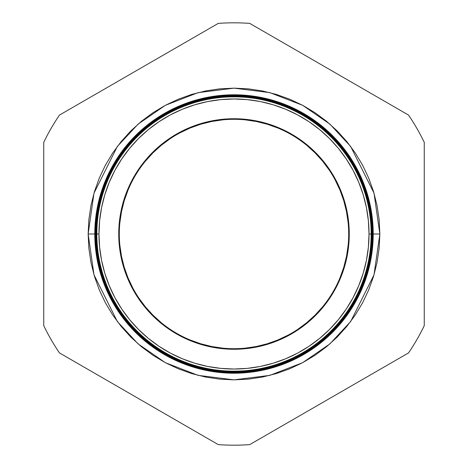 <?xml version="1.0" encoding="UTF-8"?>
<svg xmlns="http://www.w3.org/2000/svg" width="468" height="468" viewBox="0 0 468 468"><rect width="100%" height="100%" fill="white"/><g stroke="black" fill="none" stroke-linecap="round" stroke-linejoin="round"><path stroke-width="0.7" d="M119.849 222.756L121.504 211.624L124.236 200.702L128.027 190.107L124.236 200.702M145.332 161.232L152.896 152.896L161.232 145.332L170.212 138.674M179.911 132.853L190.107 128.027L200.702 124.236L211.624 121.504L222.756 119.849M245.244 119.849L256.376 121.504L267.298 124.236L277.893 128.027L267.298 124.236M306.768 145.332L315.104 152.896L322.668 161.232L329.326 170.212M335.146 179.911L339.973 190.107L343.764 200.702L346.495 211.624L348.151 222.756M348.151 245.244L346.495 256.376L343.764 267.298L339.973 277.893L343.764 267.298M322.668 306.768L315.104 315.104L306.768 322.668L297.788 329.326M288.089 335.146L277.893 339.973L267.298 343.764L256.376 346.495L245.244 348.151M222.756 348.151L211.624 346.495L200.702 343.764L190.107 339.973L200.702 343.764M161.232 322.668L152.896 315.104L145.332 306.768L138.674 297.788M132.853 288.089L128.027 277.893L124.236 267.298L121.504 256.376L119.849 245.244M95.852 234L88.148 234L93.986 193.161L117.322 146.49L138.101 124.114L165.362 105.312L198.099 92.641L234 88.148L269.901 92.641L302.638 105.312L329.899 124.114L350.678 146.49L374.014 193.161L379.852 234L373.049 234A139.049 139.049 0 0 1 234 373.049A139.049 139.049 0 0 1 94.951 234L94.793 234A139.207 139.207 0 0 0 234 373.207A139.207 139.207 0 0 0 373.207 234A139.212 139.212 0 0 1 234 373.212A139.212 139.212 0 0 1 94.788 234A139.212 139.212 0 0 0 234 373.212A139.212 139.212 0 0 0 373.212 234L373.207 234A139.207 139.207 0 0 1 234 373.207A139.207 139.207 0 0 1 94.793 234L94.788 234A139.207 139.207 0 0 1 234 94.793A139.207 139.207 0 0 1 373.207 234A139.212 139.212 0 0 0 234 94.788A139.212 139.212 0 0 0 94.788 234L94.793 234A139.212 139.212 0 0 1 234 94.788A139.212 139.212 0 0 1 373.212 234L373.212 234A139.207 139.207 0 0 0 234 94.793A139.207 139.207 0 0 0 94.793 234L94.951 234A139.049 139.049 0 0 0 234 373.049A139.049 139.049 0 0 0 373.049 234L372.721 234A138.721 138.721 0 0 1 234 372.721A138.721 138.721 0 0 1 95.279 234L95.133 234A138.867 138.867 0 0 0 234 372.867A138.867 138.867 0 0 0 372.867 234A138.885 138.885 0 0 1 234 372.885A138.885 138.885 0 0 1 95.115 234L94.963 234A139.037 139.037 0 0 0 234 373.037A139.037 139.037 0 0 0 373.037 234A139.037 139.037 0 0 1 234 373.037A139.037 139.037 0 0 1 94.963 234L94.963 234A139.037 139.037 0 0 1 234 94.963A139.037 139.037 0 0 1 373.037 234L373.049 234A139.049 139.049 0 0 0 234 94.951A139.049 139.049 0 0 0 94.951 234A139.049 139.049 0 0 1 234 94.951A139.049 139.049 0 0 1 373.049 234L373.207 234M369.03 234A135.03 135.03 0 0 1 234 369.03A135.03 135.03 0 0 1 98.97 234L96.829 234A137.171 137.171 0 0 0 234 371.171A137.171 137.171 0 0 0 371.171 234L369.03 234L368.38 220.767L366.438 207.657L363.215 194.805L358.751 182.327L353.088 170.346L346.273 158.98L338.382 148.338L329.484 138.516L319.662 129.618L309.02 121.727L297.654 114.912L285.673 109.249L273.195 104.785L260.343 101.562L247.233 99.62L234 98.97L220.767 99.62L207.657 101.562L194.805 104.785L182.327 109.249L170.346 114.912L158.98 121.727L148.338 129.618L138.516 138.516L129.618 148.338L121.727 158.98L114.912 170.346L109.249 182.327L104.785 194.805L101.562 207.657L99.62 220.767L98.97 234L99.62 247.233L101.562 260.343L104.785 273.195L109.249 285.673L114.912 297.654L121.727 309.02L129.618 319.662L138.516 329.484L148.338 338.382L158.98 346.273L170.346 353.088L182.327 358.751L194.805 363.215L207.657 366.438L220.767 368.38L234 369.03L247.233 368.38L260.343 366.438L273.195 363.215L285.673 358.751L297.654 353.088L309.02 346.273L319.662 338.382L329.484 329.484L338.382 319.662L346.273 309.02L353.088 297.654L358.751 285.673L363.215 273.195L366.438 260.343L368.38 247.233L369.03 234L371.171 234A137.171 137.171 0 0 1 234 371.171A137.171 137.171 0 0 1 96.829 234L96.66 234A137.34 137.34 0 0 0 234 371.34A137.34 137.34 0 0 0 371.34 234L371.241 234A137.241 137.241 0 0 1 234 371.241A137.241 137.241 0 0 1 96.759 234A137.241 137.241 0 0 0 234 371.241A137.241 137.241 0 0 0 371.241 234L371.241 234A137.241 137.241 0 0 0 234 96.759A137.241 137.241 0 0 0 96.759 234L96.829 234A137.171 137.171 0 0 1 234 96.829A137.171 137.171 0 0 1 371.171 234A137.171 137.171 0 0 0 234 96.829A137.171 137.171 0 0 0 96.829 234L98.97 234A135.03 135.03 0 0 1 234 98.97A135.03 135.03 0 0 1 369.03 234M371.405 234A137.405 137.405 0 0 1 234 371.405A137.405 137.405 0 0 1 96.595 234L96.49 234A137.51 137.51 0 0 0 234 371.51A137.51 137.51 0 0 0 371.51 234L371.34 234A137.34 137.34 0 0 1 234 371.34A137.34 137.34 0 0 1 96.66 234L96.595 234A137.405 137.405 0 0 0 234 371.405A137.405 137.405 0 0 0 371.405 234A137.405 137.405 0 0 0 234 96.595A137.405 137.405 0 0 0 96.595 234L96.66 234A137.34 137.34 0 0 1 234 96.66A137.34 137.34 0 0 1 371.34 234L371.51 234A137.51 137.51 0 0 1 234 371.51A137.51 137.51 0 0 1 96.49 234L96.32 234A137.68 137.68 0 0 0 234 371.68A137.68 137.68 0 0 0 371.68 234L371.569 234A137.569 137.569 0 0 1 234 371.569A137.569 137.569 0 0 1 96.431 234A137.569 137.569 0 0 0 234 371.569A137.569 137.569 0 0 0 371.569 234L371.569 234A137.569 137.569 0 0 0 234 96.431A137.569 137.569 0 0 0 96.431 234L96.49 234A137.51 137.51 0 0 1 234 96.49A137.51 137.51 0 0 1 371.51 234A137.51 137.51 0 0 0 234 96.49A137.51 137.51 0 0 0 96.49 234L96.595 234A137.405 137.405 0 0 1 234 96.595A137.405 137.405 0 0 1 371.405 234M371.738 234A137.738 137.738 0 0 1 234 371.738A137.738 137.738 0 0 1 96.262 234L96.151 234A137.849 137.849 0 0 0 234 371.849A137.849 137.849 0 0 0 371.849 234L371.68 234A137.68 137.68 0 0 1 234 371.68A137.68 137.68 0 0 1 96.32 234L96.262 234A137.738 137.738 0 0 0 234 371.738A137.738 137.738 0 0 0 371.738 234A137.738 137.738 0 0 0 234 96.262A137.738 137.738 0 0 0 96.262 234L96.32 234A137.68 137.68 0 0 1 234 96.32A137.68 137.68 0 0 1 371.68 234L371.849 234A137.849 137.849 0 0 1 234 371.849A137.849 137.849 0 0 1 96.151 234L95.981 234A138.019 138.019 0 0 0 234 372.019A138.019 138.019 0 0 0 372.019 234L371.902 234A137.902 137.902 0 0 1 234 371.902A137.902 137.902 0 0 1 96.098 234A137.902 137.902 0 0 0 234 371.902A137.902 137.902 0 0 0 371.902 234L371.902 234A137.902 137.902 0 0 0 234 96.098A137.902 137.902 0 0 0 96.098 234L96.151 234A137.849 137.849 0 0 1 234 96.151A137.849 137.849 0 0 1 371.849 234A137.849 137.849 0 0 0 234 96.151A137.849 137.849 0 0 0 96.151 234L96.262 234A137.738 137.738 0 0 1 234 96.262A137.738 137.738 0 0 1 371.738 234M372.066 234A138.066 138.066 0 0 1 234 372.066A138.066 138.066 0 0 1 95.934 234L95.811 234A138.189 138.189 0 0 0 234 372.189A138.189 138.189 0 0 0 372.189 234L372.019 234A138.019 138.019 0 0 1 234 372.019A138.019 138.019 0 0 1 95.981 234L95.934 234A138.066 138.066 0 0 0 234 372.066A138.066 138.066 0 0 0 372.066 234A138.066 138.066 0 0 0 234 95.934A138.066 138.066 0 0 0 95.934 234L95.981 234A138.019 138.019 0 0 1 234 95.981A138.019 138.019 0 0 1 372.019 234L372.189 234A138.189 138.189 0 0 1 234 372.189A138.189 138.189 0 0 1 95.811 234L95.642 234A138.358 138.358 0 0 0 234 372.358A138.358 138.358 0 0 0 372.358 234L372.23 234A138.23 138.23 0 0 1 234 372.23A138.23 138.23 0 0 1 95.77 234A138.23 138.23 0 0 0 234 372.23A138.23 138.23 0 0 0 372.23 234L372.23 234A138.23 138.23 0 0 0 234 95.77A138.23 138.23 0 0 0 95.77 234L95.811 234A138.189 138.189 0 0 1 234 95.811A138.189 138.189 0 0 1 372.189 234A138.189 138.189 0 0 0 234 95.811A138.189 138.189 0 0 0 95.811 234L95.934 234A138.066 138.066 0 0 1 234 95.934A138.066 138.066 0 0 1 372.066 234M372.393 234A138.393 138.393 0 0 1 234 372.393A138.393 138.393 0 0 1 95.607 234L95.472 234A138.528 138.528 0 0 0 234 372.528A138.528 138.528 0 0 0 372.528 234L372.358 234A138.358 138.358 0 0 1 234 372.358A138.358 138.358 0 0 1 95.642 234L95.607 234A138.393 138.393 0 0 0 234 372.393A138.393 138.393 0 0 0 372.393 234A138.393 138.393 0 0 0 234 95.607A138.393 138.393 0 0 0 95.607 234L95.642 234A138.358 138.358 0 0 1 234 95.642A138.358 138.358 0 0 1 372.358 234L372.528 234A138.528 138.528 0 0 1 234 372.528A138.528 138.528 0 0 1 95.472 234L95.302 234A138.698 138.698 0 0 0 234 372.698A138.698 138.698 0 0 0 372.698 234L372.557 234A138.557 138.557 0 0 1 234 372.557A138.557 138.557 0 0 1 95.443 234A138.557 138.557 0 0 0 234 372.557A138.557 138.557 0 0 0 372.557 234L372.557 234A138.557 138.557 0 0 0 234 95.443A138.557 138.557 0 0 0 95.443 234L95.472 234A138.528 138.528 0 0 1 234 95.472A138.528 138.528 0 0 1 372.528 234A138.528 138.528 0 0 0 234 95.472A138.528 138.528 0 0 0 95.472 234L95.607 234A138.393 138.393 0 0 1 234 95.607A138.393 138.393 0 0 1 372.393 234M348.701 234A114.701 114.701 0 0 0 234 119.299A114.701 114.701 0 0 0 119.299 234L118.737 234A115.263 115.263 0 0 1 234 118.737A115.263 115.263 0 0 1 349.263 234L348.701 234A114.701 114.701 0 0 1 234 348.701A114.701 114.701 0 0 1 119.299 234A114.701 114.701 0 0 1 234 119.299A114.701 114.701 0 0 1 348.701 234L349.263 234A115.263 115.263 0 0 1 234 349.263A115.263 115.263 0 0 1 118.737 234L119.299 234A114.701 114.701 0 0 0 234 348.701A114.701 114.701 0 0 0 348.701 234M372.885 234L372.867 234A138.867 138.867 0 0 1 234 372.867A138.867 138.867 0 0 1 95.133 234A138.885 138.885 0 0 0 234 372.885A138.885 138.885 0 0 0 372.885 234A138.885 138.885 0 0 0 234 95.115A138.885 138.885 0 0 0 95.115 234L95.115 234A138.867 138.867 0 0 1 234 95.133A138.867 138.867 0 0 1 372.867 234L373.037 234A139.037 139.037 0 0 0 234 94.963A139.037 139.037 0 0 0 94.963 234L95.133 234A138.885 138.885 0 0 1 234 95.115A138.885 138.885 0 0 1 372.885 234A138.867 138.867 0 0 0 234 95.133A138.867 138.867 0 0 0 95.133 234L95.279 234A138.721 138.721 0 0 0 234 372.721A138.721 138.721 0 0 0 372.721 234L372.698 234A138.698 138.698 0 0 1 234 372.698A138.698 138.698 0 0 1 95.302 234L95.302 234A138.698 138.698 0 0 1 234 95.302A138.698 138.698 0 0 1 372.698 234L372.721 234A138.721 138.721 0 0 0 234 95.279A138.721 138.721 0 0 0 95.279 234A138.721 138.721 0 0 1 234 95.279A138.721 138.721 0 0 1 372.721 234L372.867 234M59.489 352.936L218.252 444.6A211.191 211.191 0 0 0 249.748 444.6L408.511 352.936A211.191 211.191 0 0 0 424.26 325.664L424.26 142.336A211.191 211.191 0 0 0 408.511 115.064L249.748 23.4A211.191 211.191 0 0 0 218.252 23.4L59.489 115.064A211.191 211.191 0 0 0 43.74 142.336L43.74 325.664A211.191 211.191 0 0 0 59.489 352.936A211.191 211.191 0 0 1 43.74 325.664L43.74 142.336A211.191 211.191 0 0 1 59.489 115.064L218.252 23.4A211.191 211.191 0 0 1 249.748 23.4L408.511 115.064A211.191 211.191 0 0 1 424.26 142.336L424.26 325.664A211.191 211.191 0 0 1 408.511 352.936L249.748 444.6A211.191 211.191 0 0 1 218.252 444.6L59.489 352.936M372.148 234L379.852 234L379.15 248.297L377.05 262.454L373.569 276.336L368.749 289.815L362.63 302.755L355.27 315.028L346.741 326.524L337.13 337.13L326.524 346.741L315.028 355.27L302.755 362.63L289.815 368.749L276.336 373.569L262.454 377.05L248.297 379.15L234 379.852L219.703 379.15L205.546 377.05L191.664 373.569L178.185 368.749L165.245 362.63L152.972 355.27L141.476 346.741L130.87 337.13L121.259 326.524L112.729 315.028L105.37 302.755L99.251 289.815L94.431 276.336L90.95 262.454L88.85 248.297L88.148 234L88.85 219.703L90.95 205.546L94.431 191.664L99.251 178.185L105.37 165.245L112.729 152.972L121.259 141.476L130.87 130.87L141.476 121.259L152.972 112.729L165.245 105.37L178.185 99.251L191.664 94.431L205.546 90.95L219.703 88.85L234 88.148L248.297 88.85L262.454 90.95L276.336 94.431L289.815 99.251L302.755 105.37L315.028 112.729L326.524 121.259L337.13 130.87L346.741 141.476L355.27 152.972L362.63 165.245L368.749 178.185L373.569 191.664L377.05 205.546L379.15 219.703L379.852 234L374.014 274.839L350.678 321.51L329.899 343.886L302.638 362.688L269.901 375.359L234 379.852L198.099 375.359L165.362 362.688L138.101 343.886L117.322 321.51L93.986 274.839L88.148 234L94.788 234M349.263 234L348.707 245.296L347.051 256.487L344.302 267.462L340.488 278.109L335.655 288.335L329.841 298.034L323.101 307.125L315.502 315.502L307.125 323.101L298.034 329.841L288.335 335.655L278.109 340.488L267.462 344.302L256.487 347.051L245.296 348.707L234 349.263L222.704 348.707L211.513 347.051L200.538 344.302L189.891 340.488L179.665 335.655L169.966 329.841L160.875 323.101L152.498 315.502L144.899 307.125L138.159 298.034L132.345 288.335L127.512 278.109L123.698 267.462L120.949 256.487L119.293 245.296L118.737 234L119.293 222.704L120.949 211.513L123.698 200.538L127.512 189.891L132.345 179.665L138.159 169.966L144.899 160.875L152.498 152.498L160.875 144.899L169.966 138.159L179.665 132.345L189.891 127.512L200.538 123.698L211.513 120.949L222.704 119.293L234 118.737L245.296 119.293L256.487 120.949L267.462 123.698L278.109 127.512L288.335 132.345L298.034 138.159L307.125 144.899L315.502 152.498L323.101 160.875L329.841 169.966L335.655 179.665L340.488 189.891L344.302 200.538L347.051 211.513L348.707 222.704L349.263 234M372.698 234A138.698 138.698 0 0 0 234 95.302A138.698 138.698 0 0 0 95.302 234L95.443 234A138.557 138.557 0 0 1 234 95.443A138.557 138.557 0 0 1 372.557 234L372.698 234M372.358 234A138.358 138.358 0 0 0 234 95.642A138.358 138.358 0 0 0 95.642 234L95.77 234A138.23 138.23 0 0 1 234 95.77A138.23 138.23 0 0 1 372.23 234L372.358 234M372.019 234A138.019 138.019 0 0 0 234 95.981A138.019 138.019 0 0 0 95.981 234L96.098 234A137.902 137.902 0 0 1 234 96.098A137.902 137.902 0 0 1 371.902 234L372.019 234M371.68 234A137.68 137.68 0 0 0 234 96.32A137.68 137.68 0 0 0 96.32 234L96.431 234A137.569 137.569 0 0 1 234 96.431A137.569 137.569 0 0 1 371.569 234L371.68 234M371.34 234A137.34 137.34 0 0 0 234 96.66A137.34 137.34 0 0 0 96.66 234L96.759 234A137.241 137.241 0 0 1 234 96.759A137.241 137.241 0 0 1 371.241 234L371.34 234"/></g></svg>
